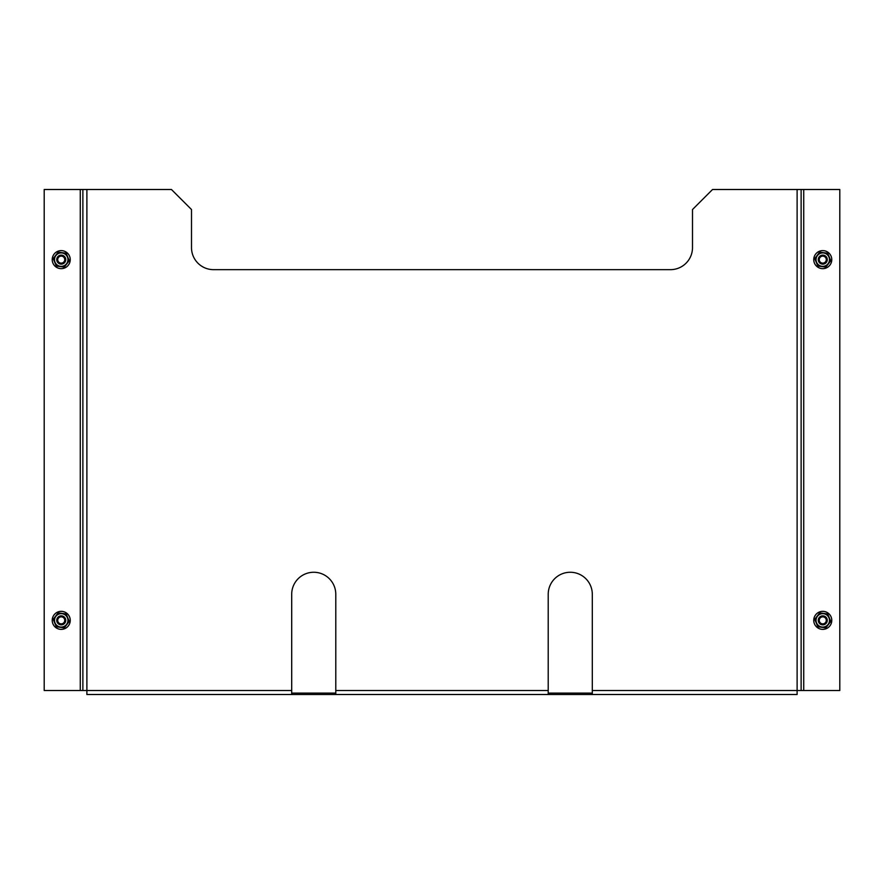 <?xml version="1.0" encoding="UTF-8"?>
<svg xmlns="http://www.w3.org/2000/svg" width="884" height="884" viewBox="0 0 884 884"><rect width="100%" height="100%" fill="white"/><g stroke="black" fill="none" stroke-linecap="round" stroke-linejoin="round"><path stroke-width="1.33" d="M291.698 690.503L291.698 694.504L335.787 694.504L335.787 594.302A22.045 22.045 0 0 0 313.743 572.257A22.045 22.045 0 0 0 291.698 594.302L291.698 690.503L82.875 690.503L82.875 189.496L82.875 690.503L44.2 690.503L44.2 189.496L80.267 189.496L80.267 690.503M291.698 694.504L86.886 694.504L86.886 189.496L171.452 189.496L191.496 209.53L191.496 247.608A22.045 22.045 0 0 0 213.541 269.653L670.459 269.653A22.045 22.045 0 0 0 692.504 247.608L692.504 209.53L712.548 189.496L801.125 189.496L801.125 690.503L801.125 189.496L839.8 189.496L839.8 690.503L803.733 690.503L803.733 189.496M592.302 694.504L592.302 594.302A22.045 22.045 0 0 0 570.257 572.257A22.045 22.045 0 0 0 548.213 594.302L548.213 694.504L797.114 694.504L797.114 189.496M803.733 690.503L592.302 690.503M80.267 189.496L86.886 189.496M335.787 694.504L548.213 694.504M335.787 693.1L291.698 693.1M548.213 693.1L592.302 693.1M57.106 267.653L56.222 267.134M56.222 252.139L57.106 251.62M65.361 251.62L66.245 252.139M66.245 267.134L65.361 267.653M53.736 625.364L53.217 624.491M53.217 616.225L53.736 615.352M68.731 615.352L69.25 616.225M69.25 624.491L68.731 625.364M815.269 625.364L814.75 624.491M814.75 616.225L815.269 615.352M830.264 615.352L830.783 616.225M830.783 624.491L830.264 625.364M818.639 267.653L817.755 267.134M817.755 252.139L818.639 251.62M826.894 251.62L827.778 252.139M827.778 267.134L826.894 267.653M814.44 623.817A9.017 9.017 0 0 0 826.22 628.69A9.017 9.017 0 0 0 831.093 616.899A9.017 9.017 0 0 0 819.313 612.026A9.017 9.017 0 0 0 814.44 623.817M821.037 616.192A4.508 4.508 0 0 1 826.927 618.634A4.508 4.508 0 0 1 824.496 624.524A4.508 4.508 0 0 1 818.606 622.082A4.508 4.508 0 0 1 821.037 616.192M824.109 623.596A3.503 3.503 0 0 0 826.01 619.01A3.503 3.503 0 0 0 821.424 617.12A3.503 3.503 0 0 0 819.523 621.706A3.503 3.503 0 0 0 824.109 623.596M820.197 614.159A6.707 6.707 0 0 0 816.562 622.933A6.707 6.707 0 0 0 825.336 626.557A6.707 6.707 0 0 0 828.96 617.783A6.707 6.707 0 0 0 820.197 614.159M819.667 612.877L814.739 619.308L817.833 626.789L825.866 627.839L830.794 621.408L827.689 613.927L819.667 612.877M59.504 616.192A4.508 4.508 0 0 1 65.394 618.634A4.508 4.508 0 0 1 62.963 624.524A4.508 4.508 0 0 1 57.073 622.082A4.508 4.508 0 0 1 59.504 616.192M62.576 623.596A3.503 3.503 0 0 0 64.477 619.01A3.503 3.503 0 0 0 59.891 617.12A3.503 3.503 0 0 0 57.99 621.706A3.503 3.503 0 0 0 62.576 623.596M58.664 614.159A6.707 6.707 0 0 0 55.04 622.933A6.707 6.707 0 0 0 63.803 626.557A6.707 6.707 0 0 0 67.438 617.783A6.707 6.707 0 0 0 58.664 614.159M58.134 612.877L53.206 619.308L56.311 626.789L64.333 627.839L69.261 621.408L66.167 613.927L58.134 612.877M821.037 255.465A4.508 4.508 0 0 1 826.927 257.907A4.508 4.508 0 0 1 824.496 263.797A4.508 4.508 0 0 1 818.606 261.366A4.508 4.508 0 0 1 821.037 255.465M824.109 262.868A3.503 3.503 0 0 0 826.01 258.294A3.503 3.503 0 0 0 821.424 256.393A3.503 3.503 0 0 0 819.523 260.979A3.503 3.503 0 0 0 824.109 262.868M820.197 253.432A6.707 6.707 0 0 0 816.562 262.205A6.707 6.707 0 0 0 825.336 265.83A6.707 6.707 0 0 0 828.96 257.067A6.707 6.707 0 0 0 820.197 253.432M819.667 252.15L814.739 258.581L817.833 266.062L825.866 267.112L830.794 260.692L827.689 253.211L819.667 252.15M59.504 255.465A4.508 4.508 0 0 1 65.394 257.907A4.508 4.508 0 0 1 62.963 263.797A4.508 4.508 0 0 1 57.073 261.366A4.508 4.508 0 0 1 59.504 255.465M62.576 262.868A3.503 3.503 0 0 0 64.477 258.294A3.503 3.503 0 0 0 59.891 256.393A3.503 3.503 0 0 0 57.99 260.979A3.503 3.503 0 0 0 62.576 262.868M58.664 253.432A6.707 6.707 0 0 0 55.04 262.205A6.707 6.707 0 0 0 63.803 265.83A6.707 6.707 0 0 0 67.438 257.067A6.707 6.707 0 0 0 58.664 253.432M58.134 252.15L53.206 258.581L56.311 266.062L64.333 267.112L69.261 260.692L66.167 253.211L58.134 252.15M52.907 623.817A9.017 9.017 0 0 0 64.687 628.69A9.017 9.017 0 0 0 69.56 616.899A9.017 9.017 0 0 0 57.78 612.026A9.017 9.017 0 0 0 52.907 623.817M814.44 263.089A9.017 9.017 0 0 0 826.22 267.962A9.017 9.017 0 0 0 831.093 256.183A9.017 9.017 0 0 0 819.313 251.299A9.017 9.017 0 0 0 814.44 263.089M52.907 263.089A9.017 9.017 0 0 0 64.687 267.962A9.017 9.017 0 0 0 69.56 256.183A9.017 9.017 0 0 0 57.78 251.299A9.017 9.017 0 0 0 52.907 263.089M335.787 690.503L548.213 690.503"/></g></svg>
